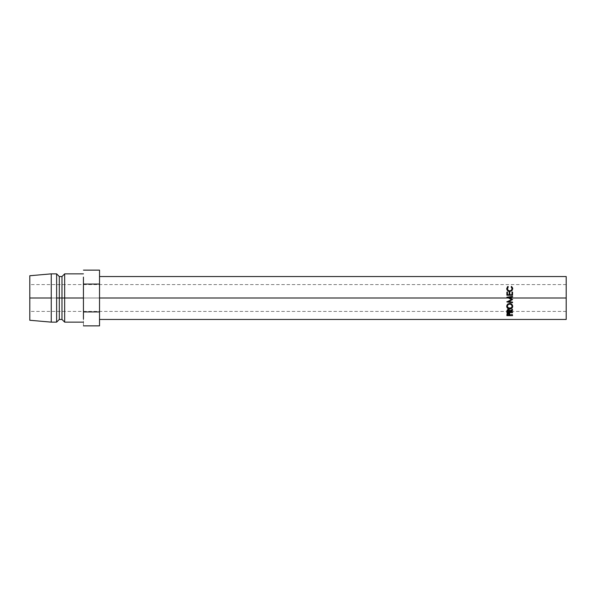 <?xml version="1.0" encoding="UTF-8"?>
<svg xmlns="http://www.w3.org/2000/svg" width="596" height="596" viewBox="0 0 596 596"><rect width="100%" height="100%" fill="white"/><g stroke="black" fill="none" stroke-linecap="round" stroke-linejoin="round"><path stroke-width="0.45" stroke-dasharray="2.98 2.23" d="M512.56 299.393L509.595 298L512.56 299.393M512.56 302.388L512.56 301.919L508.462 301.412L512.56 302.179M511.539 299.453L506.883 301.628L511.539 299.453M566.2 298L566.2 311.41L566.2 298L29.8 298L566.2 298L99.532 298L99.532 276.544L99.532 319.456L99.532 276.544L99.532 319.456L99.532 298L566.2 298L566.2 319.456L566.2 276.544L566.2 311.41L566.2 298L29.8 298L29.8 311.41L29.8 275.739L29.8 311.41L29.8 298L51.256 298L51.256 273.862L51.256 298L29.8 298L566.2 298L566.2 284.59L566.2 298M83.44 277.095L83.44 298L83.44 277.095M64.666 298L64.666 273.862L64.666 298L61.984 298L61.984 276.544L61.984 298L59.302 298L59.302 276.544L59.302 298L56.62 298L56.62 273.862L56.62 298L51.256 298L51.256 322.138L51.256 298L56.62 298L56.62 322.138L56.62 298L59.302 298L59.302 319.456L59.302 298L61.984 298L61.984 319.456L61.984 298L64.666 298L64.666 322.138L64.666 298L83.44 298L64.666 298M29.8 320.261L29.8 284.59L29.8 320.261M83.44 318.905L83.44 278.853L83.44 325.87L83.44 298L83.44 311.939L99.532 311.939L99.532 284.061L83.44 284.061L99.532 284.061L99.532 270.13L99.532 311.939L83.44 311.939L83.44 318.905M99.532 325.87L99.532 311.939L99.532 325.87M509.938 315.358L509.446 312.729L507.487 312.662L506.883 313.936L506.883 315.649L506.965 313.161L506.965 314.174L506.965 313.161L508.403 312.475L508.403 313.444L508.403 312.475L509.848 313.191L509.938 315.113M512.56 315.649L512.56 314.271L509.938 314.271L512.56 314.271L512.56 315.358M512.56 314.546L509.915 314.546L512.56 314.546M509.371 314.546L507.464 314.546L509.371 314.546M508.165 312.825L509.222 313.116L509.357 314.271L507.464 314.271L507.524 313.243L508.165 312.825M509.342 313.399L508.41 312.803L508.41 313.787L508.41 312.803L507.464 314.271L509.357 314.271L509.371 313.705M509.357 315.358L509.357 314.271L509.357 315.358M507.464 315.358L507.464 314.271L507.464 315.358M509.722 303.528L509.722 303.178C511.539 303.342 512.538 304.221 512.709 305.815L511.837 303.96L510.303 303.23L509.722 303.528M511.532 307.834L509.744 308.318L509.744 309.004L509.744 308.318L507.934 307.849M506.749 306.106L506.734 305.86C506.883 304.236 507.881 303.342 509.722 303.178L507.591 303.975L506.794 306.359M507.621 307.633L509.744 308.318L511.852 307.603M509.163 303.699L509.722 303.64M507.323 305.837C507.449 307.111 508.261 307.804 509.744 307.909L509.744 308.564L509.744 307.909C511.219 307.789 512.009 307.104 512.12 305.837L510.675 307.76L508.686 307.715L507.323 305.837L508.03 304.273M506.883 311.76L506.958 309.95L506.958 310.747L506.958 309.95L508.403 309.071L508.403 309.808L508.403 309.071L509.938 310.598L509.938 311.432L509.938 310.598L512.56 309.011L512.56 309.749L512.56 309.011L509.938 310.598L509.185 309.227L507.472 309.309L506.883 311.76M512.56 310.27L512.56 309.011L512.56 309.503L509.938 311.052L509.938 311.917L509.938 311.052L512.56 309.503L512.56 310.27M512.56 312.609L512.56 311.343L509.938 311.343L509.938 312.23L509.938 311.052L512.56 311.343L512.56 312.23M512.56 311.693L509.938 311.693L512.56 311.693M509.364 311.693L507.464 311.693L509.364 311.693M506.883 311.693L506.883 312.609L506.883 311.693M507.464 311.343L507.464 312.23L507.464 311.343L509.357 311.343L509.357 312.23L509.364 310.598L509.357 311.343L509.364 310.598L509.357 311.343L507.464 311.343L507.926 309.57L508.88 309.57L509.342 310.211M509.364 310.598L508.403 309.466L507.464 311.224M512.56 296.897L508.477 297.478L512.56 296.964L512.56 296.383L512.56 296.897M506.883 297.21L508.455 298L506.883 297.195M507.464 292.465L507.464 294.931L507.464 292.465M509.215 294.931L509.215 292.092L509.215 294.931M509.796 292.465L509.796 294.931L509.796 292.465M511.979 294.931L511.979 292.092L511.979 294.931M512.56 292.465L512.56 295.4L506.883 295.4L506.883 292.465L506.883 295.4L512.56 295.4L512.56 292.465M508.269 286.788L507.323 289.187L508.269 286.788M512.031 287.525L511.174 287.488L512.12 289.157L511.174 287.488L511.517 286.415L511.644 287.22M512.687 288.874L511.711 291.176L511.711 290.714L511.711 291.176L509.692 291.809L509.692 291.399L509.692 291.809C507.852 291.638 506.868 290.751 506.734 289.157L506.756 288.866M507.792 287.22L507.926 286.415L508.269 287.488L507.688 287.287M507.427 289.835L507.323 289.187M509.729 291.362L508.91 291.243M506.764 288.769L507.568 291.019L509.692 291.809L512.232 290.654L512.635 288.561M507.122 287.861L506.831 288.486M566.2 311.41L29.8 311.41M566.2 284.59L29.8 284.59"/><path stroke-width="0.89" d="M512.56 302.388L508.462 301.643L512.56 299.49L508.462 301.412L512.56 299.505L506.883 297.21L512.56 296.383L512.56 296.897L508.477 297.441L509.595 298L566.2 298L566.2 276.544L566.2 298L509.595 298L512.56 299.602L508.462 301.643L512.56 302.179L512.56 302.679L506.883 301.941L511.539 299.55L508.455 298L99.532 298L508.455 298L511.539 299.55L506.883 301.941L512.56 302.388L506.883 301.695M512.56 295.229L506.883 295.229L506.883 292.092L507.464 292.092L507.464 294.722L509.215 294.722L509.215 292.092L509.796 292.092L509.796 294.722L511.979 294.722L511.979 292.092L512.56 292.092L512.56 295.229L512.56 292.092L511.979 292.092L511.979 294.722L509.796 294.931L511.979 294.931L509.796 294.931L509.796 292.092L509.215 292.092L509.215 294.722L507.464 294.931L509.215 294.722L507.464 294.931L507.464 292.092L506.883 292.092L506.883 295.229L512.56 295.229M507.65 286.601L508.269 286.788L507.33 288.337L507.993 290.222L509.729 290.915L511.465 290.207L512.12 288.568L511.174 286.788L511.517 286.415L512.635 287.935L512.158 290.259L509.692 291.399L507.568 290.55L506.734 288.568L507.65 286.601M64.666 298L83.44 298L64.666 298L64.666 273.862L64.666 298L61.984 298L64.666 298L64.666 322.138L64.666 298M29.8 275.739L29.8 298L29.8 275.739L51.256 273.862L51.256 298L51.256 273.862L56.62 273.862L56.62 298L56.62 273.862L59.302 276.544L59.302 298L59.302 276.544L61.984 276.544L61.984 298L61.984 276.544L64.666 273.862L83.44 273.862M59.302 298L61.984 298L56.62 298L59.302 298L59.302 319.456L59.302 298M51.256 298L29.8 298L51.256 298L51.256 322.138L51.256 298M29.8 298L29.8 320.261L29.8 298M29.8 320.261L51.256 322.138L56.62 322.138L56.62 298L56.62 322.138L59.302 319.456L61.984 319.456L61.984 298L61.984 319.456L64.666 322.138L83.44 322.138M83.44 277.095L83.44 298L83.44 277.095M83.44 318.905L83.44 298L83.44 311.939L99.532 311.939L83.44 311.939L83.44 318.905M99.532 270.13L83.44 270.13L99.532 270.13L99.532 284.061L83.44 284.061L99.532 284.061L99.532 325.87L83.44 325.87L99.532 325.87L99.532 270.13M566.2 319.456L566.2 298L566.2 319.456L99.532 319.456M512.56 312.609L506.883 312.609L507.144 310.374L508.403 309.808L509.632 310.33L509.938 311.432L512.56 309.749L512.56 310.27L509.938 311.917L512.56 312.609L512.56 312.23L509.938 312.23L512.56 310.27L512.56 309.749L509.938 311.432L508.403 309.808L506.958 310.747L506.883 312.609L512.56 312.609L512.56 312.23M506.794 306.918L507.583 304.377L509.126 303.58L510.861 303.729L512.649 305.793L512.5 307.38L510.332 308.959L507.628 308.274L506.794 306.918M512.56 315.649L506.883 315.649L507.159 313.876L508.403 313.444L509.699 313.936L509.938 315.358L512.56 315.649L509.938 315.358L509.848 314.204L508.403 313.444L506.965 314.174L506.883 315.649L512.56 315.358M509.915 314.546L509.371 314.546L509.915 314.546M507.464 314.546L506.898 314.546L507.464 314.546M508.41 312.803L508.41 313.787L509.371 314.755L509.371 313.705L509.357 315.358L507.464 315.358L509.357 315.358L508.41 312.803M507.464 313.682L507.464 315.358L508.41 313.787L507.464 314.725L507.464 313.682M512.709 306.337C512.53 304.63 511.539 303.692 509.722 303.528C507.874 303.707 506.876 304.653 506.734 306.381C506.92 308.035 507.919 308.914 509.744 309.004C511.569 308.87 512.553 307.983 512.709 306.337M510.891 308.139L511.852 307.603L512.694 306.068L511.532 307.834M509.744 308.318L509.744 309.004L509.744 308.318M507.934 307.849L506.749 306.106M506.734 305.86L507.621 307.633L508.604 308.147M512.083 305.413L512.12 306.359C512.024 307.722 511.226 308.46 509.744 308.564C508.246 308.445 507.434 307.707 507.323 306.359C507.427 304.966 508.224 304.183 509.722 304.02C511.204 304.146 512.009 304.921 512.12 306.359L512.12 305.837C512.016 304.511 511.212 303.781 509.722 303.64L511.45 304.295L512.083 305.413M507.546 304.921L509.722 303.64C508.239 303.789 507.442 304.519 507.323 305.837L507.323 306.359L507.323 305.837M509.938 311.052L509.938 311.917L509.938 311.052M509.938 311.693L509.364 311.693L509.938 311.693M507.464 311.693L506.883 311.693L507.464 311.693M509.215 309.853L509.357 311.343L509.297 310.039M508.403 309.466L509.364 311.44L509.364 310.598L509.357 312.23L507.464 312.23L509.357 312.23L509.215 310.643L508.403 310.233L508.403 309.466M507.464 310.583L507.464 312.23L508.403 310.233L507.598 310.643L507.464 311.417L507.464 310.583M506.883 297.21L509.595 298L508.477 297.441L509.595 298L508.477 297.441L512.56 296.897L512.56 296.383L506.883 297.195M506.883 301.941L512.56 302.679L512.56 302.179M506.883 292.465L507.464 292.465L506.883 292.465M509.215 292.465L509.796 292.465L509.215 292.465M511.979 292.465L512.56 292.465L511.979 292.465M508.91 291.243L507.993 290.706L507.323 289.187L508.269 286.788L507.926 286.415L506.734 288.568C506.861 290.274 507.852 291.213 509.692 291.399L511.711 290.714L512.709 288.561L511.517 286.415L511.174 286.788L512.12 288.568C512.053 289.984 511.256 290.766 509.729 290.915C508.217 290.751 507.42 289.976 507.323 288.598L507.323 289.187C507.427 290.49 508.224 291.213 509.729 291.362L509.729 290.915L509.729 291.362C511.241 291.206 512.038 290.475 512.12 289.157L511.465 290.692L509.722 291.362M511.517 287.138L512.709 289.149L511.517 287.138M506.734 289.157L507.926 286.415L506.734 289.157M509.193 308.512L510.675 308.408L511.957 307.208L511.949 305.48L510.66 304.191L508.604 304.273L507.494 305.487L507.501 307.216L509.193 308.512M99.532 276.544L566.2 276.544M509.371 314.755L509.371 313.705M509.364 311.432L509.364 310.598"/></g></svg>
